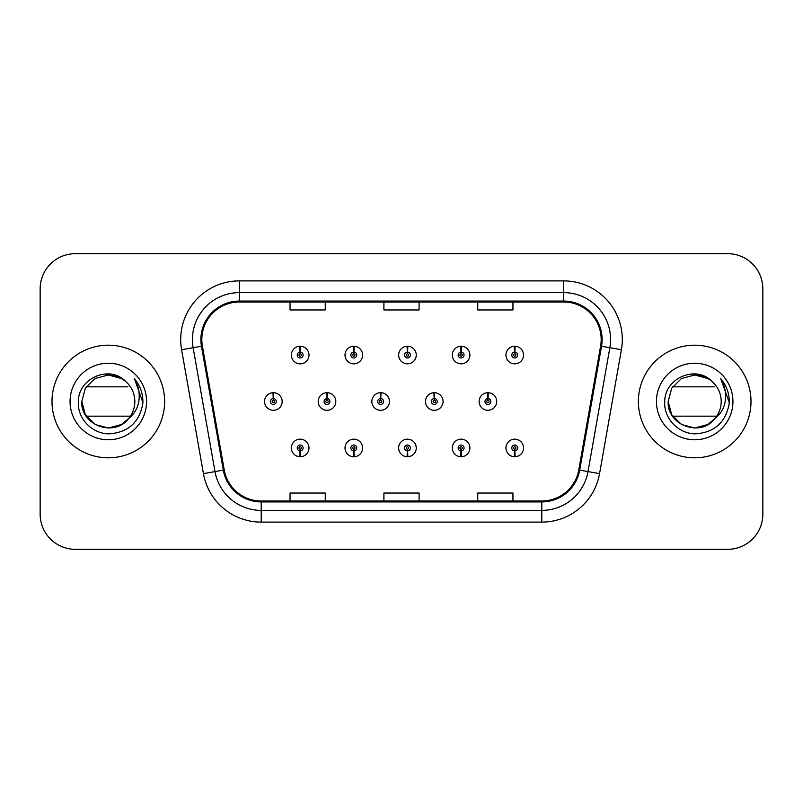 <?xml version="1.0" encoding="UTF-8"?>
<svg xmlns="http://www.w3.org/2000/svg" width="803" height="803" viewBox="0 0 803 803"><rect width="100%" height="100%" fill="white"/><g stroke="black" fill="none" stroke-linecap="round" stroke-linejoin="round"><path stroke-width="1.2" d="M353.691 450.895L353.44 456.746A8.803 8.803 0 0 0 354.203 456.746L353.952 450.895A2.931 2.931 0 0 0 356.753 447.964A2.931 2.931 0 0 0 353.822 445.023A2.931 2.931 0 0 0 350.891 447.964A2.931 2.931 0 0 0 353.691 450.895L353.772 449.128A1.174 1.174 0 0 1 352.647 447.964A1.174 1.174 0 0 1 353.822 446.789A1.174 1.174 0 0 1 354.996 447.964A1.174 1.174 0 0 1 353.872 449.128L353.952 450.895M407.332 450.895L407.081 456.746A8.803 8.803 0 0 0 407.844 456.746L407.593 450.895A2.931 2.931 0 0 0 410.393 447.964A2.931 2.931 0 0 0 407.462 445.023A2.931 2.931 0 0 0 404.531 447.964A2.931 2.931 0 0 0 407.332 450.895L407.412 449.128A1.174 1.174 0 0 1 406.288 447.964A1.174 1.174 0 0 1 407.462 446.789A1.174 1.174 0 0 1 408.637 447.964A1.174 1.174 0 0 1 407.512 449.128L407.593 450.895M460.972 450.895L460.711 456.746A8.803 8.803 0 0 0 461.484 456.746L461.223 450.895A2.931 2.931 0 0 0 464.034 447.964A2.931 2.931 0 0 0 461.103 445.023A2.931 2.931 0 0 0 458.162 447.964A2.931 2.931 0 0 0 460.972 450.895L461.052 449.128A1.174 1.174 0 0 1 459.928 447.964A1.174 1.174 0 0 1 461.103 446.789A1.174 1.174 0 0 1 462.277 447.964A1.174 1.174 0 0 1 461.153 449.128L461.223 450.895M514.613 450.895L514.352 456.746A8.803 8.803 0 0 0 515.125 456.746L514.864 450.895A2.931 2.931 0 0 0 517.674 447.964A2.931 2.931 0 0 0 514.743 445.023A2.931 2.931 0 0 0 511.802 447.964A2.931 2.931 0 0 0 514.613 450.895L514.683 449.128A1.174 1.174 0 0 1 513.569 447.964A1.174 1.174 0 0 1 514.743 446.789A1.174 1.174 0 0 1 515.907 447.964A1.174 1.174 0 0 1 514.793 449.128L514.864 450.895M300.051 450.895L299.8 456.746A8.803 8.803 0 0 0 300.563 456.746L300.312 450.895A2.931 2.931 0 0 0 303.112 447.964A2.931 2.931 0 0 0 300.181 445.023A2.931 2.931 0 0 0 297.251 447.964A2.931 2.931 0 0 0 300.051 450.895L300.131 449.128A1.174 1.174 0 0 1 299.007 447.964A1.174 1.174 0 0 1 300.181 446.789A1.174 1.174 0 0 1 301.356 447.964A1.174 1.174 0 0 1 300.232 449.128L300.312 450.895M327.132 398.569L327.383 392.707A8.803 8.803 0 0 0 326.62 392.707L326.871 398.569A2.931 2.931 0 0 0 324.071 401.5A2.931 2.931 0 0 0 327.002 404.431A2.931 2.931 0 0 0 329.933 401.5A2.931 2.931 0 0 0 327.132 398.569L327.052 400.326A1.174 1.174 0 0 1 328.176 401.5A1.174 1.174 0 0 1 327.002 402.674A1.174 1.174 0 0 1 325.827 401.5A1.174 1.174 0 0 1 326.951 400.326L326.871 398.569M380.773 398.569L381.024 392.707A8.803 8.803 0 0 0 380.261 392.707L380.512 398.569A2.931 2.931 0 0 0 377.711 401.5A2.931 2.931 0 0 0 380.642 404.431A2.931 2.931 0 0 0 383.573 401.5A2.931 2.931 0 0 0 380.773 398.569L380.692 400.326A1.174 1.174 0 0 1 381.816 401.5A1.174 1.174 0 0 1 380.642 402.674A1.174 1.174 0 0 1 379.468 401.5A1.174 1.174 0 0 1 380.592 400.326L380.512 398.569M434.403 398.569L434.664 392.707A8.803 8.803 0 0 0 433.891 392.707L434.152 398.569A2.931 2.931 0 0 0 431.352 401.5A2.931 2.931 0 0 0 434.282 404.431A2.931 2.931 0 0 0 437.213 401.5A2.931 2.931 0 0 0 434.403 398.569L434.333 400.326A1.174 1.174 0 0 1 435.457 401.5A1.174 1.174 0 0 1 434.282 402.674A1.174 1.174 0 0 1 433.108 401.5A1.174 1.174 0 0 1 434.232 400.326L434.152 398.569M488.043 398.569L488.304 392.707A8.803 8.803 0 0 0 487.531 392.707L487.792 398.569A2.931 2.931 0 0 0 484.982 401.5A2.931 2.931 0 0 0 487.923 404.431A2.931 2.931 0 0 0 490.854 401.5A2.931 2.931 0 0 0 488.043 398.569L487.973 400.326A1.174 1.174 0 0 1 489.087 401.5A1.174 1.174 0 0 1 487.923 402.674A1.174 1.174 0 0 1 486.748 401.5A1.174 1.174 0 0 1 487.873 400.326L487.792 398.569M273.492 398.569L273.743 392.707A8.803 8.803 0 0 0 272.98 392.707L273.231 398.569A2.931 2.931 0 0 0 270.43 401.5A2.931 2.931 0 0 0 273.361 404.431A2.931 2.931 0 0 0 276.292 401.5A2.931 2.931 0 0 0 273.492 398.569L273.411 400.326A1.174 1.174 0 0 1 274.536 401.5A1.174 1.174 0 0 1 273.361 402.674A1.174 1.174 0 0 1 272.187 401.5A1.174 1.174 0 0 1 273.311 400.326L273.231 398.569M353.952 352.105L354.203 346.254A8.803 8.803 0 0 0 353.44 346.254L353.691 352.105A2.931 2.931 0 0 0 350.891 355.036A2.931 2.931 0 0 0 353.822 357.977A2.931 2.931 0 0 0 356.753 355.036A2.931 2.931 0 0 0 353.952 352.105L353.872 353.872A1.174 1.174 0 0 1 354.996 355.036A1.174 1.174 0 0 1 353.822 356.211A1.174 1.174 0 0 1 352.647 355.036A1.174 1.174 0 0 1 353.772 353.872L353.691 352.105M407.593 352.105L407.844 346.254A8.803 8.803 0 0 0 407.081 346.254L407.332 352.105A2.931 2.931 0 0 0 404.531 355.036A2.931 2.931 0 0 0 407.462 357.977A2.931 2.931 0 0 0 410.393 355.036A2.931 2.931 0 0 0 407.593 352.105L407.512 353.872A1.174 1.174 0 0 1 408.637 355.036A1.174 1.174 0 0 1 407.462 356.211A1.174 1.174 0 0 1 406.288 355.036A1.174 1.174 0 0 1 407.412 353.872L407.332 352.105M461.223 352.105L461.484 346.254A8.803 8.803 0 0 0 460.711 346.254L460.972 352.105A2.931 2.931 0 0 0 458.162 355.036A2.931 2.931 0 0 0 461.103 357.977A2.931 2.931 0 0 0 464.034 355.036A2.931 2.931 0 0 0 461.223 352.105L461.153 353.872A1.174 1.174 0 0 1 462.277 355.036A1.174 1.174 0 0 1 461.103 356.211A1.174 1.174 0 0 1 459.928 355.036A1.174 1.174 0 0 1 461.052 353.872L460.972 352.105M514.864 352.105L515.125 346.254A8.803 8.803 0 0 0 514.352 346.254L514.613 352.105A2.931 2.931 0 0 0 511.802 355.036A2.931 2.931 0 0 0 514.743 357.977A2.931 2.931 0 0 0 517.674 355.036A2.931 2.931 0 0 0 514.864 352.105L514.793 353.872A1.174 1.174 0 0 1 515.907 355.036A1.174 1.174 0 0 1 514.743 356.211A1.174 1.174 0 0 1 513.569 355.036A1.174 1.174 0 0 1 514.683 353.872L514.613 352.105M300.312 352.105L300.563 346.254A8.803 8.803 0 0 0 299.8 346.254L300.051 352.105A2.931 2.931 0 0 0 297.251 355.036A2.931 2.931 0 0 0 300.181 357.977A2.931 2.931 0 0 0 303.112 355.036A2.931 2.931 0 0 0 300.312 352.105L300.232 353.872A1.174 1.174 0 0 1 301.356 355.036A1.174 1.174 0 0 1 300.181 356.211A1.174 1.174 0 0 1 299.007 355.036A1.174 1.174 0 0 1 300.131 353.872L300.051 352.105M52.004 401.5A56.31 56.31 0 0 0 108.315 457.81A56.31 56.31 0 0 0 164.625 401.5A56.31 56.31 0 0 0 108.315 345.19A56.31 56.31 0 0 0 52.004 401.5A56.31 56.31 0 0 0 108.315 457.81A56.31 56.31 0 0 0 164.625 401.5A56.31 56.31 0 0 0 108.315 345.19A56.31 56.31 0 0 0 52.004 401.5M638.375 401.5A56.31 56.31 0 0 0 694.685 457.81A56.31 56.31 0 0 0 750.996 401.5A56.31 56.31 0 0 0 694.685 345.19A56.31 56.31 0 0 0 638.375 401.5A56.31 56.31 0 0 0 694.685 457.81A56.31 56.31 0 0 0 750.996 401.5A56.31 56.31 0 0 0 694.685 345.19A56.31 56.31 0 0 0 638.375 401.5M201.814 339.559A37.54 37.54 0 0 1 239.364 302.008L563.636 302.008A37.54 37.54 0 0 1 600.614 346.073L578.762 469.966A37.54 37.54 0 0 1 541.794 500.992L261.206 500.992A37.54 37.54 0 0 1 224.238 469.966L202.386 346.073A37.54 37.54 0 0 1 201.814 339.559M200.88 339.559A38.484 38.484 0 0 0 201.463 346.234L223.314 470.126A38.484 38.484 0 0 0 261.206 501.925L541.794 501.925A38.484 38.484 0 0 0 579.686 470.126L601.537 346.234A38.484 38.484 0 0 0 563.636 301.075L239.364 301.075A38.484 38.484 0 0 0 200.88 339.559M181.588 349.737A58.659 58.659 0 0 1 239.364 280.889L563.636 280.889A58.659 58.659 0 0 1 621.412 349.737L599.56 473.629A58.659 58.659 0 0 1 541.794 522.111L261.206 522.111A58.659 58.659 0 0 1 203.44 473.629L181.588 349.737L193.142 347.699A46.925 46.925 0 0 1 239.364 292.623L563.636 292.623A46.925 46.925 0 0 1 609.858 347.699L588.007 471.592A46.925 46.925 0 0 1 541.794 510.377L261.206 510.377A46.925 46.925 0 0 1 214.993 471.592L193.142 347.699A46.925 46.925 0 0 1 192.429 339.559M762.85 288.869A35.191 35.191 0 0 0 727.659 253.678L75.341 253.678A35.191 35.191 0 0 0 40.15 288.869L40.15 514.131A35.191 35.191 0 0 0 75.341 549.322L727.659 549.322A35.191 35.191 0 0 0 762.85 514.131L762.85 288.869L762.85 514.131M383.904 302.008L383.904 309.958L419.096 309.958L419.096 302.008M290.044 302.008L290.044 309.958L325.245 309.958L325.245 302.008M477.755 302.008L477.755 309.958L512.956 309.958L512.956 302.008M419.096 500.992L419.096 493.042L383.904 493.042L383.904 500.992M325.245 500.992L325.245 493.042L290.044 493.042L290.044 500.992M512.956 500.992L512.956 493.042L477.755 493.042L477.755 500.992M40.15 288.869L40.15 514.131M727.659 253.678L75.341 253.678M75.341 549.322L727.659 549.322M308.984 355.036A8.803 8.803 0 0 0 300.563 346.254A8.803 8.803 0 0 1 308.984 355.036A8.803 8.803 0 0 1 300.181 363.839A8.803 8.803 0 0 1 291.379 355.036A8.803 8.803 0 0 1 299.8 346.254M282.164 401.5A8.803 8.803 0 0 0 273.743 392.707A8.803 8.803 0 0 1 282.164 401.5A8.803 8.803 0 0 1 273.361 410.303A8.803 8.803 0 0 1 264.558 401.5A8.803 8.803 0 0 1 272.98 392.707M291.379 447.964A8.803 8.803 0 0 0 299.8 456.746A8.803 8.803 0 0 1 291.379 447.964A8.803 8.803 0 0 1 300.181 439.161A8.803 8.803 0 0 1 308.984 447.964A8.803 8.803 0 0 1 300.563 456.746M121.574 424.466A26.519 26.519 0 0 0 130.407 416.165L86.212 416.165M128.41 418.805L121.574 424.466L108.315 428.019L95.055 424.466L85.349 414.76L81.796 401.5L85.349 388.24L95.055 378.534L108.315 374.981L121.574 378.534L125.72 381.495C109.369 364.371 78.092 378.474 78.373 401.5C77.128 418.554 92.265 433.951 109.168 433.831C128.209 432.456 139.431 422.338 142.844 403.487L142.904 401.5C142.804 392.797 139.903 385.159 134.221 378.584C138.548 385.681 140.073 393.319 138.789 401.5C137.594 408.376 134.242 414.017 128.741 418.423L121.574 424.466L108.315 428.019L95.055 424.466L85.349 414.76L81.796 401.5L85.349 414.76L95.055 424.466L108.315 428.019L121.574 424.466L128.741 418.423L121.574 424.466L108.315 428.019L95.055 424.466L85.349 414.76L81.796 401.5L85.349 414.76L95.055 424.466L108.315 428.019L121.574 424.466L128.741 418.423L123.662 423.131M81.796 401.5C80.43 425.048 113.775 437.424 128.149 419.106L124.937 422.167M123.592 423.171L122.979 423.603M122.909 423.643L128.741 418.423C132.766 413.425 134.794 407.783 134.834 401.5C134.683 393.52 131.642 386.845 125.72 381.495A26.519 26.519 0 0 0 106.016 375.081M70.062 401.5A38.253 38.253 0 0 0 108.315 439.753A38.253 38.253 0 0 0 146.568 401.5A38.253 38.253 0 0 0 108.315 363.247A38.253 38.253 0 0 0 70.062 401.5M86.212 386.835L127.888 386.835M134.472 378.875L142.884 402.504L134.472 378.875M707.945 424.466A26.519 26.519 0 0 0 716.788 416.165L672.593 416.165M668.166 401.5L671.72 414.76L681.426 424.466L694.685 428.019L707.945 424.466L715.112 418.423L707.945 424.466L694.685 428.019L681.426 424.466L671.72 414.76L668.166 401.5C666.811 425.048 700.146 437.424 714.519 419.106L707.945 424.466L694.685 428.019L681.426 424.466L671.72 414.76L668.166 401.5L671.72 388.24L681.426 378.534L694.685 374.981L707.945 378.534L712.1 381.495C695.749 364.371 664.472 378.474 664.743 401.5C663.499 418.554 678.635 433.951 695.539 433.831C714.58 432.456 725.802 422.338 729.214 403.487L729.275 401.5C729.174 392.797 726.283 385.159 720.592 378.584C724.918 385.681 726.444 393.319 725.159 401.5C723.965 408.376 720.612 414.017 715.112 418.423L707.945 424.466L694.685 428.019L681.426 424.466L671.72 414.76L668.166 401.5L671.72 414.76L681.426 424.466L694.685 428.019L707.945 424.466L715.112 418.423L707.945 424.466L694.685 428.019L681.426 424.466L671.72 414.76L668.166 401.5L671.72 414.76L681.426 424.466L694.685 428.019L707.945 424.466L715.112 418.423L708.005 424.436M715.112 418.423C719.137 413.425 721.174 407.783 721.204 401.5C721.054 393.52 718.023 386.845 712.1 381.495A26.519 26.519 0 0 0 692.397 375.081M656.432 401.5A38.253 38.253 0 0 0 694.685 439.753A38.253 38.253 0 0 0 732.938 401.5A38.253 38.253 0 0 0 694.685 363.247A38.253 38.253 0 0 0 656.432 401.5M672.593 386.835L714.258 386.835M720.843 378.875L729.254 402.504L720.843 378.875M362.615 355.036A8.803 8.803 0 0 0 354.203 346.254A8.803 8.803 0 0 1 362.615 355.036A8.803 8.803 0 0 1 353.822 363.839A8.803 8.803 0 0 1 345.019 355.036A8.803 8.803 0 0 1 353.44 346.254M416.255 355.036A8.803 8.803 0 0 0 407.844 346.254A8.803 8.803 0 0 1 416.255 355.036A8.803 8.803 0 0 1 407.462 363.839A8.803 8.803 0 0 1 398.659 355.036A8.803 8.803 0 0 1 407.081 346.254M469.896 355.036A8.803 8.803 0 0 0 461.484 346.254A8.803 8.803 0 0 1 469.896 355.036A8.803 8.803 0 0 1 461.103 363.839A8.803 8.803 0 0 1 452.3 355.036A8.803 8.803 0 0 1 460.711 346.254M523.536 355.036A8.803 8.803 0 0 0 515.125 346.254A8.803 8.803 0 0 1 523.536 355.036A8.803 8.803 0 0 1 514.743 363.839A8.803 8.803 0 0 1 505.94 355.036A8.803 8.803 0 0 1 514.352 346.254M345.019 447.964A8.803 8.803 0 0 0 353.44 456.746A8.803 8.803 0 0 1 345.019 447.964A8.803 8.803 0 0 1 353.822 439.161A8.803 8.803 0 0 1 362.615 447.964A8.803 8.803 0 0 1 354.203 456.746M398.659 447.964A8.803 8.803 0 0 0 407.081 456.746A8.803 8.803 0 0 1 398.659 447.964A8.803 8.803 0 0 1 407.462 439.161A8.803 8.803 0 0 1 416.255 447.964A8.803 8.803 0 0 1 407.844 456.746M452.3 447.964A8.803 8.803 0 0 0 460.711 456.746A8.803 8.803 0 0 1 452.3 447.964A8.803 8.803 0 0 1 461.103 439.161A8.803 8.803 0 0 1 469.896 447.964A8.803 8.803 0 0 1 461.484 456.746M505.94 447.964A8.803 8.803 0 0 0 514.352 456.746A8.803 8.803 0 0 1 505.94 447.964A8.803 8.803 0 0 1 514.743 439.161A8.803 8.803 0 0 1 523.536 447.964A8.803 8.803 0 0 1 515.125 456.746L514.914 452.059M335.805 401.5A8.803 8.803 0 0 0 327.383 392.707A8.803 8.803 0 0 1 335.805 401.5A8.803 8.803 0 0 1 327.002 410.303A8.803 8.803 0 0 1 318.199 401.5A8.803 8.803 0 0 1 326.62 392.707M389.435 401.5A8.803 8.803 0 0 0 381.024 392.707A8.803 8.803 0 0 1 389.435 401.5A8.803 8.803 0 0 1 380.642 410.303A8.803 8.803 0 0 1 371.839 401.5A8.803 8.803 0 0 1 380.261 392.707M443.075 401.5A8.803 8.803 0 0 0 434.664 392.707A8.803 8.803 0 0 1 443.075 401.5A8.803 8.803 0 0 1 434.282 410.303A8.803 8.803 0 0 1 425.48 401.5A8.803 8.803 0 0 1 433.891 392.707M496.716 401.5A8.803 8.803 0 0 0 488.304 392.707A8.803 8.803 0 0 1 496.716 401.5A8.803 8.803 0 0 1 487.923 410.303A8.803 8.803 0 0 1 479.12 401.5A8.803 8.803 0 0 1 487.531 392.707M563.636 280.889L563.636 301.075M193.142 347.699L201.463 346.234M261.206 522.111L261.206 501.925M541.794 501.925L541.794 522.111M579.686 470.126L599.56 473.629M203.44 473.629L223.314 470.126M601.537 346.234L621.412 349.737M239.364 280.889L239.364 301.075"/></g></svg>
